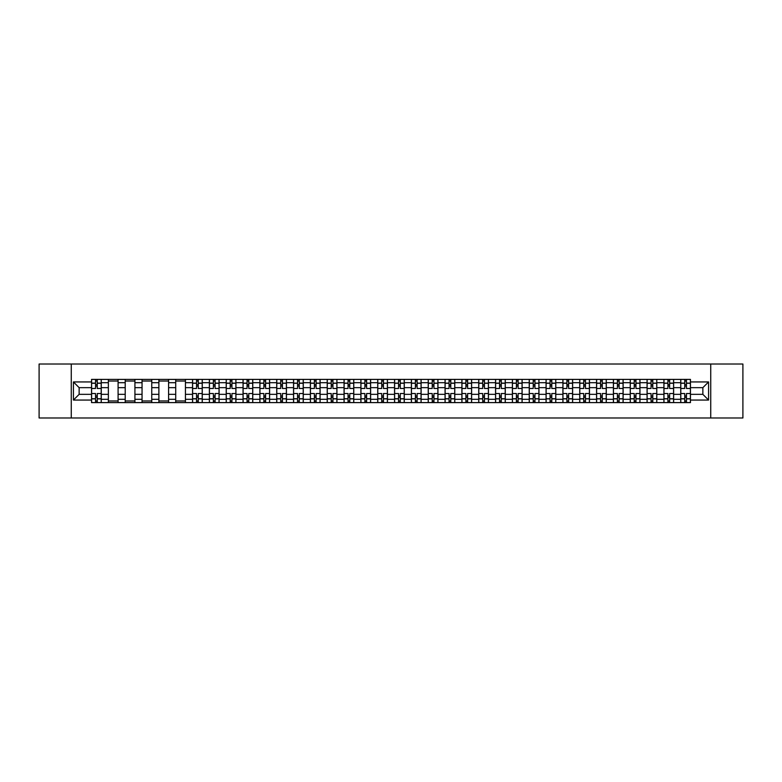 <?xml version="1.0" encoding="UTF-8"?>
<svg xmlns="http://www.w3.org/2000/svg" width="782" height="782" viewBox="0 0 782 782"><rect width="100%" height="100%" fill="white"/><g stroke="black" fill="none" stroke-linecap="round" stroke-linejoin="round"><path stroke-width="1.17" d="M710.74 417.979L742.9 417.979L742.9 364.021L39.1 364.021L39.1 417.979L710.74 417.979L710.74 364.021M108.375 402.603L108.375 382.691L101.259 382.691L101.259 402.603M101.259 382.691L101.259 379.397M108.375 382.691L108.375 379.397M118.092 379.397L118.092 402.603M125.218 402.603L125.218 379.397M134.924 379.397L134.924 402.603M142.05 402.603L142.05 379.397M151.757 379.397L151.757 402.603M158.883 402.603L158.883 379.397M168.589 379.397L168.589 402.603M175.715 402.603L175.715 379.397M185.432 379.397L185.432 402.603M192.548 402.603L192.548 379.397M202.264 379.397L202.264 402.603M209.38 402.603L209.38 379.397M219.097 379.397L219.097 402.603M226.223 402.603L226.223 379.397M235.929 379.397L235.929 402.603M243.055 402.603L243.055 379.397M252.762 379.397L252.762 402.603M259.888 402.603L259.888 379.397M269.595 379.397L269.595 402.603M276.72 402.603L276.72 379.397M286.437 379.397L286.437 402.603M293.553 402.603L293.553 379.397M303.269 379.397L303.269 402.603M310.386 402.603L310.386 379.397M320.102 379.397L320.102 402.603M327.228 402.603L327.228 379.397M336.934 379.397L336.934 402.603M344.06 402.603L344.06 379.397M353.767 379.397L353.767 402.603M360.893 402.603L360.893 379.397M370.609 379.397L370.609 402.603M377.726 402.603L377.726 379.397M387.442 379.397L387.442 402.603M394.558 402.603L394.558 379.397M404.274 379.397L404.274 402.603M411.391 402.603L411.391 379.397M421.107 379.397L421.107 402.603M428.233 402.603L428.233 379.397M437.94 379.397L437.94 402.603M445.066 402.603L445.066 379.397M454.772 379.397L454.772 402.603M461.898 402.603L461.898 379.397M471.614 379.397L471.614 402.603M478.731 402.603L478.731 379.397M488.447 379.397L488.447 402.603M495.563 402.603L495.563 379.397M505.28 379.397L505.28 402.603M512.406 402.603L512.406 379.397M522.112 379.397L522.112 402.603M529.238 402.603L529.238 379.397M538.945 379.397L538.945 402.603M546.071 402.603L546.071 379.397M555.777 379.397L555.777 402.603M562.903 402.603L562.903 379.397M572.62 379.397L572.62 402.603M579.736 402.603L579.736 379.397M589.452 379.397L589.452 402.603M596.568 402.603L596.568 379.397M606.285 379.397L606.285 402.603M613.411 402.603L613.411 379.397M623.117 379.397L623.117 402.603M630.243 402.603L630.243 379.397M639.95 379.397L639.95 402.603M647.076 402.603L647.076 379.397M656.782 379.397L656.782 402.603M663.908 402.603L663.908 379.397M673.625 379.397L673.625 402.603M680.741 402.603L680.741 379.397M680.741 394.343L673.625 394.343M663.908 394.343L656.782 394.343M647.076 394.343L639.95 394.343M630.243 394.343L623.117 394.343M613.411 394.343L606.285 394.343M596.568 394.343L589.452 394.343M579.736 394.343L572.62 394.343M562.903 394.343L555.777 394.343M546.071 394.343L538.945 394.343M529.238 394.343L522.112 394.343M512.406 394.343L505.28 394.343M495.563 394.343L488.447 394.343M478.731 394.343L471.614 394.343M461.898 394.343L454.772 394.343M445.066 394.343L437.94 394.343M428.233 394.343L421.107 394.343M411.391 394.343L404.274 394.343M394.558 394.343L387.442 394.343M377.726 394.343L370.609 394.343M360.893 394.343L353.767 394.343M344.06 394.343L336.934 394.343M327.228 394.343L320.102 394.343M310.386 394.343L303.269 394.343M293.553 394.343L286.437 394.343M276.72 394.343L269.595 394.343M259.888 394.343L252.762 394.343M243.055 394.343L235.929 394.343M226.223 394.343L219.097 394.343M209.38 394.343L202.264 394.343M192.548 394.343L185.432 394.343M175.715 394.343L168.589 394.343M158.883 394.343L151.757 394.343M142.05 394.343L134.924 394.343M125.218 394.343L118.092 394.343M108.375 394.343L101.259 394.343M680.741 387.657L673.625 387.657M663.908 387.657L656.782 387.657M647.076 387.657L639.95 387.657M630.243 387.657L623.117 387.657M613.411 387.657L606.285 387.657M596.568 387.657L589.452 387.657M579.736 387.657L572.62 387.657M562.903 387.657L555.777 387.657M546.071 387.657L538.945 387.657M529.238 387.657L522.112 387.657M512.406 387.657L505.28 387.657M495.563 387.657L488.447 387.657M478.731 387.657L471.614 387.657M461.898 387.657L454.772 387.657M445.066 387.657L437.94 387.657M428.233 387.657L421.107 387.657M411.391 387.657L404.274 387.657M394.558 387.657L387.442 387.657M377.726 387.657L370.609 387.657M360.893 387.657L353.767 387.657M344.06 387.657L336.934 387.657M327.228 387.657L320.102 387.657M310.386 387.657L303.269 387.657M293.553 387.657L286.437 387.657M276.72 387.657L269.595 387.657M259.888 387.657L252.762 387.657M243.055 387.657L235.929 387.657M226.223 387.657L219.097 387.657M209.38 387.657L202.264 387.657M192.548 387.657L185.432 387.657M175.715 387.657L168.589 387.657M158.883 387.657L151.757 387.657M142.05 387.657L134.924 387.657M125.218 387.657L118.092 387.657M108.375 387.657L101.259 387.657M79.138 394.343L91.543 394.343L91.543 387.657L79.138 387.657L79.138 394.343L73.42 400.061L73.42 381.939L91.543 381.939L91.543 387.657M690.457 387.657L690.457 394.343L702.862 394.343L702.862 387.657L690.457 387.657L690.457 379.397L91.543 379.397L91.543 381.939M690.457 381.939L708.58 381.939L708.58 400.061L690.457 400.061L690.457 394.343M91.543 394.343L91.543 402.603L690.457 402.603L690.457 400.061M91.543 400.061L73.42 400.061M71.26 417.979L71.26 364.021M97.261 400.98L95.541 400.98M95.541 381.02L97.261 381.02M118.092 400.98L108.375 400.98M108.375 381.02L118.092 381.02M134.924 400.98L125.218 400.98M125.218 381.02L134.924 381.02M151.757 400.98L142.05 400.98M142.05 381.02L151.757 381.02M168.589 400.98L158.883 400.98M158.883 381.02L168.589 381.02M185.432 400.98L175.715 400.98M175.715 381.02L185.432 381.02M198.266 400.98L196.546 400.98M196.546 381.02L198.266 381.02M215.109 400.98L213.378 400.98M213.378 381.02L215.109 381.02M231.941 400.98L230.211 400.98M230.211 381.02L231.941 381.02M248.774 400.98L247.044 400.98M247.044 381.02L248.774 381.02M265.606 400.98L263.876 400.98M263.876 381.02L265.606 381.02M282.439 400.98L280.718 400.98M280.718 381.02L282.439 381.02M299.271 400.98L297.551 400.98M297.551 381.02L299.271 381.02M316.114 400.98L314.384 400.98M314.384 381.02L316.114 381.02M332.946 400.98L331.216 400.98M331.216 381.02L332.946 381.02M349.779 400.98L348.049 400.98M348.049 381.02L349.779 381.02M366.611 400.98L364.881 400.98M364.881 381.02L366.611 381.02M383.444 400.98L381.724 400.98M381.724 381.02L383.444 381.02M400.276 400.98L398.556 400.98M398.556 381.02L400.276 381.02M417.119 400.98L415.389 400.98M415.389 381.02L417.119 381.02M433.951 400.98L432.221 400.98M432.221 381.02L433.951 381.02M450.784 400.98L449.054 400.98M449.054 381.02L450.784 381.02M467.616 400.98L465.886 400.98M465.886 381.02L467.616 381.02M484.449 400.98L482.729 400.98M482.729 381.02L484.449 381.02M501.282 400.98L499.561 400.98M499.561 381.02L501.282 381.02M518.124 400.98L516.394 400.98M516.394 381.02L518.124 381.02M534.956 400.98L533.226 400.98M533.226 381.02L534.956 381.02M551.789 400.98L550.059 400.98M550.059 381.02L551.789 381.02M568.622 400.98L566.891 400.98M566.891 381.02L568.622 381.02M585.454 400.98L583.734 400.98M583.734 381.02L585.454 381.02M602.287 400.98L600.566 400.98M600.566 381.02L602.287 381.02M619.129 400.98L617.399 400.98M617.399 381.02L619.129 381.02M635.962 400.98L634.231 400.98M634.231 381.02L635.962 381.02M652.794 400.98L651.064 400.98M651.064 381.02L652.794 381.02M669.627 400.98L667.906 400.98M667.906 381.02L669.627 381.02M686.459 400.98L684.739 400.98M684.739 381.02L686.459 381.02M73.42 381.939L79.138 387.657M702.862 394.343L708.58 400.061M702.862 387.657L708.58 381.939M101.201 402.603L101.201 388.468L97.261 388.468L97.261 379.397M95.541 379.397L95.541 388.468L91.602 388.468L91.602 379.397M101.201 388.468L101.201 379.397M91.602 402.603L91.602 393.532L95.541 393.532L95.541 402.603M97.261 402.603L97.261 393.532L101.201 393.532M95.541 386.093L97.261 386.093M91.602 393.532L91.602 388.468M97.261 395.907L95.541 395.907M97.261 401.195L95.541 401.195M95.541 397.315L97.261 397.315M97.261 384.685L95.541 384.685M95.541 380.805L97.261 380.805M202.206 402.603L202.206 388.468L198.266 388.468L198.266 379.397M196.546 379.397L196.546 388.468L192.607 388.468L192.607 379.397M202.206 388.468L202.206 379.397M192.607 402.603L192.607 393.532L196.546 393.532L196.546 402.603M198.266 402.603L198.266 393.532L202.206 393.532M196.546 386.093L198.266 386.093M192.607 393.532L192.607 388.468M198.266 395.907L196.546 395.907M198.266 401.195L196.546 401.195M196.546 397.315L198.266 397.315M198.266 384.685L196.546 384.685M196.546 380.805L198.266 380.805M219.038 402.603L219.038 388.468L215.109 388.468L215.109 379.397M213.378 379.397L213.378 388.468L209.439 388.468L209.439 379.397M219.038 388.468L219.038 379.397M209.439 402.603L209.439 393.532L213.378 393.532L213.378 402.603M215.109 402.603L215.109 393.532L219.038 393.532M213.378 386.093L215.109 386.093M209.439 393.532L209.439 388.468M215.109 395.907L213.378 395.907M215.109 401.195L213.378 401.195M213.378 397.315L215.109 397.315M215.109 384.685L213.378 384.685M213.378 380.805L215.109 380.805M235.881 402.603L235.881 388.468L231.941 388.468L231.941 379.397M230.211 379.397L230.211 388.468L226.272 388.468L226.272 379.397M235.881 388.468L235.881 379.397M226.272 402.603L226.272 393.532L230.211 393.532L230.211 402.603M231.941 402.603L231.941 393.532L235.881 393.532M230.211 386.093L231.941 386.093M226.272 393.532L226.272 388.468M231.941 395.907L230.211 395.907M231.941 401.195L230.211 401.195M230.211 397.315L231.941 397.315M231.941 384.685L230.211 384.685M230.211 380.805L231.941 380.805M252.713 402.603L252.713 388.468L248.774 388.468L248.774 379.397M247.044 379.397L247.044 388.468L243.104 388.468L243.104 379.397M252.713 388.468L252.713 379.397M243.104 402.603L243.104 393.532L247.044 393.532L247.044 402.603M248.774 402.603L248.774 393.532L252.713 393.532M247.044 386.093L248.774 386.093M243.104 393.532L243.104 388.468M248.774 395.907L247.044 395.907M248.774 401.195L247.044 401.195M247.044 397.315L248.774 397.315M248.774 384.685L247.044 384.685M247.044 380.805L248.774 380.805M269.546 402.603L269.546 388.468L265.606 388.468L265.606 379.397M263.876 379.397L263.876 388.468L259.937 388.468L259.937 379.397M269.546 388.468L269.546 379.397M259.937 402.603L259.937 393.532L263.876 393.532L263.876 402.603M265.606 402.603L265.606 393.532L269.546 393.532M263.876 386.093L265.606 386.093M259.937 393.532L259.937 388.468M265.606 395.907L263.876 395.907M265.606 401.195L263.876 401.195M263.876 397.315L265.606 397.315M265.606 384.685L263.876 384.685M263.876 380.805L265.606 380.805M286.378 402.603L286.378 388.468L282.439 388.468L282.439 379.397M280.718 379.397L280.718 388.468L276.779 388.468L276.779 379.397M286.378 388.468L286.378 379.397M276.779 402.603L276.779 393.532L280.718 393.532L280.718 402.603M282.439 402.603L282.439 393.532L286.378 393.532M280.718 386.093L282.439 386.093M276.779 393.532L276.779 388.468M282.439 395.907L280.718 395.907M282.439 401.195L280.718 401.195M280.718 397.315L282.439 397.315M282.439 384.685L280.718 384.685M280.718 380.805L282.439 380.805M303.211 402.603L303.211 388.468L299.271 388.468L299.271 379.397M297.551 379.397L297.551 388.468L293.612 388.468L293.612 379.397M303.211 388.468L303.211 379.397M293.612 402.603L293.612 393.532L297.551 393.532L297.551 402.603M299.271 402.603L299.271 393.532L303.211 393.532M297.551 386.093L299.271 386.093M293.612 393.532L293.612 388.468M299.271 395.907L297.551 395.907M299.271 401.195L297.551 401.195M297.551 397.315L299.271 397.315M299.271 384.685L297.551 384.685M297.551 380.805L299.271 380.805M320.043 402.603L320.043 388.468L316.114 388.468L316.114 379.397M314.384 379.397L314.384 388.468L310.444 388.468L310.444 379.397M320.043 388.468L320.043 379.397M310.444 402.603L310.444 393.532L314.384 393.532L314.384 402.603M316.114 402.603L316.114 393.532L320.043 393.532M314.384 386.093L316.114 386.093M310.444 393.532L310.444 388.468M316.114 395.907L314.384 395.907M316.114 401.195L314.384 401.195M314.384 397.315L316.114 397.315M316.114 384.685L314.384 384.685M314.384 380.805L316.114 380.805M336.886 402.603L336.886 388.468L332.946 388.468L332.946 379.397M331.216 379.397L331.216 388.468L327.277 388.468L327.277 379.397M336.886 388.468L336.886 379.397M327.277 402.603L327.277 393.532L331.216 393.532L331.216 402.603M332.946 402.603L332.946 393.532L336.886 393.532M331.216 386.093L332.946 386.093M327.277 393.532L327.277 388.468M332.946 395.907L331.216 395.907M332.946 401.195L331.216 401.195M331.216 397.315L332.946 397.315M332.946 384.685L331.216 384.685M331.216 380.805L332.946 380.805M353.718 402.603L353.718 388.468L349.779 388.468L349.779 379.397M348.049 379.397L348.049 388.468L344.109 388.468L344.109 379.397M353.718 388.468L353.718 379.397M344.109 402.603L344.109 393.532L348.049 393.532L348.049 402.603M349.779 402.603L349.779 393.532L353.718 393.532M348.049 386.093L349.779 386.093M344.109 393.532L344.109 388.468M349.779 395.907L348.049 395.907M349.779 401.195L348.049 401.195M348.049 397.315L349.779 397.315M349.779 384.685L348.049 384.685M348.049 380.805L349.779 380.805M370.551 402.603L370.551 388.468L366.611 388.468L366.611 379.397M364.881 379.397L364.881 388.468L360.942 388.468L360.942 379.397M370.551 388.468L370.551 379.397M360.942 402.603L360.942 393.532L364.881 393.532L364.881 402.603M366.611 402.603L366.611 393.532L370.551 393.532M364.881 386.093L366.611 386.093M360.942 393.532L360.942 388.468M366.611 395.907L364.881 395.907M366.611 401.195L364.881 401.195M364.881 397.315L366.611 397.315M366.611 384.685L364.881 384.685M364.881 380.805L366.611 380.805M387.383 402.603L387.383 388.468L383.444 388.468L383.444 379.397M381.724 379.397L381.724 388.468L377.784 388.468L377.784 379.397M387.383 388.468L387.383 379.397M377.784 402.603L377.784 393.532L381.724 393.532L381.724 402.603M383.444 402.603L383.444 393.532L387.383 393.532M381.724 386.093L383.444 386.093M377.784 393.532L377.784 388.468M383.444 395.907L381.724 395.907M383.444 401.195L381.724 401.195M381.724 397.315L383.444 397.315M383.444 384.685L381.724 384.685M381.724 380.805L383.444 380.805M404.216 402.603L404.216 388.468L400.276 388.468L400.276 379.397M398.556 379.397L398.556 388.468L394.617 388.468L394.617 379.397M404.216 388.468L404.216 379.397M394.617 402.603L394.617 393.532L398.556 393.532L398.556 402.603M400.276 402.603L400.276 393.532L404.216 393.532M398.556 386.093L400.276 386.093M394.617 393.532L394.617 388.468M400.276 395.907L398.556 395.907M400.276 401.195L398.556 401.195M398.556 397.315L400.276 397.315M400.276 384.685L398.556 384.685M398.556 380.805L400.276 380.805M421.058 402.603L421.058 388.468L417.119 388.468L417.119 379.397M415.389 379.397L415.389 388.468L411.449 388.468L411.449 379.397M421.058 388.468L421.058 379.397M411.449 402.603L411.449 393.532L415.389 393.532L415.389 402.603M417.119 402.603L417.119 393.532L421.058 393.532M415.389 386.093L417.119 386.093M411.449 393.532L411.449 388.468M417.119 395.907L415.389 395.907M417.119 401.195L415.389 401.195M415.389 397.315L417.119 397.315M417.119 384.685L415.389 384.685M415.389 380.805L417.119 380.805M437.891 402.603L437.891 388.468L433.951 388.468L433.951 379.397M432.221 379.397L432.221 388.468L428.282 388.468L428.282 379.397M437.891 388.468L437.891 379.397M428.282 402.603L428.282 393.532L432.221 393.532L432.221 402.603M433.951 402.603L433.951 393.532L437.891 393.532M432.221 386.093L433.951 386.093M428.282 393.532L428.282 388.468M433.951 395.907L432.221 395.907M433.951 401.195L432.221 401.195M432.221 397.315L433.951 397.315M433.951 384.685L432.221 384.685M432.221 380.805L433.951 380.805M454.723 402.603L454.723 388.468L450.784 388.468L450.784 379.397M449.054 379.397L449.054 388.468L445.114 388.468L445.114 379.397M454.723 388.468L454.723 379.397M445.114 402.603L445.114 393.532L449.054 393.532L449.054 402.603M450.784 402.603L450.784 393.532L454.723 393.532M449.054 386.093L450.784 386.093M445.114 393.532L445.114 388.468M450.784 395.907L449.054 395.907M450.784 401.195L449.054 401.195M449.054 397.315L450.784 397.315M450.784 384.685L449.054 384.685M449.054 380.805L450.784 380.805M471.556 402.603L471.556 388.468L467.616 388.468L467.616 379.397M465.886 379.397L465.886 388.468L461.957 388.468L461.957 379.397M471.556 388.468L471.556 379.397M461.957 402.603L461.957 393.532L465.886 393.532L465.886 402.603M467.616 402.603L467.616 393.532L471.556 393.532M465.886 386.093L467.616 386.093M461.957 393.532L461.957 388.468M467.616 395.907L465.886 395.907M467.616 401.195L465.886 401.195M465.886 397.315L467.616 397.315M467.616 384.685L465.886 384.685M465.886 380.805L467.616 380.805M488.388 402.603L488.388 388.468L484.449 388.468L484.449 379.397M482.729 379.397L482.729 388.468L478.789 388.468L478.789 379.397M488.388 388.468L488.388 379.397M478.789 402.603L478.789 393.532L482.729 393.532L482.729 402.603M484.449 402.603L484.449 393.532L488.388 393.532M482.729 386.093L484.449 386.093M478.789 393.532L478.789 388.468M484.449 395.907L482.729 395.907M484.449 401.195L482.729 401.195M482.729 397.315L484.449 397.315M484.449 384.685L482.729 384.685M482.729 380.805L484.449 380.805M505.221 402.603L505.221 388.468L501.282 388.468L501.282 379.397M499.561 379.397L499.561 388.468L495.622 388.468L495.622 379.397M505.221 388.468L505.221 379.397M495.622 402.603L495.622 393.532L499.561 393.532L499.561 402.603M501.282 402.603L501.282 393.532L505.221 393.532M499.561 386.093L501.282 386.093M495.622 393.532L495.622 388.468M501.282 395.907L499.561 395.907M501.282 401.195L499.561 401.195M499.561 397.315L501.282 397.315M501.282 384.685L499.561 384.685M499.561 380.805L501.282 380.805M522.063 402.603L522.063 388.468L518.124 388.468L518.124 379.397M516.394 379.397L516.394 388.468L512.454 388.468L512.454 379.397M522.063 388.468L522.063 379.397M512.454 402.603L512.454 393.532L516.394 393.532L516.394 402.603M518.124 402.603L518.124 393.532L522.063 393.532M516.394 386.093L518.124 386.093M512.454 393.532L512.454 388.468M518.124 395.907L516.394 395.907M518.124 401.195L516.394 401.195M516.394 397.315L518.124 397.315M518.124 384.685L516.394 384.685M516.394 380.805L518.124 380.805M538.896 402.603L538.896 388.468L534.956 388.468L534.956 379.397M533.226 379.397L533.226 388.468L529.287 388.468L529.287 379.397M538.896 388.468L538.896 379.397M529.287 402.603L529.287 393.532L533.226 393.532L533.226 402.603M534.956 402.603L534.956 393.532L538.896 393.532M533.226 386.093L534.956 386.093M529.287 393.532L529.287 388.468M534.956 395.907L533.226 395.907M534.956 401.195L533.226 401.195M533.226 397.315L534.956 397.315M534.956 384.685L533.226 384.685M533.226 380.805L534.956 380.805M555.728 402.603L555.728 388.468L551.789 388.468L551.789 379.397M550.059 379.397L550.059 388.468L546.119 388.468L546.119 379.397M555.728 388.468L555.728 379.397M546.119 402.603L546.119 393.532L550.059 393.532L550.059 402.603M551.789 402.603L551.789 393.532L555.728 393.532M550.059 386.093L551.789 386.093M546.119 393.532L546.119 388.468M551.789 395.907L550.059 395.907M551.789 401.195L550.059 401.195M550.059 397.315L551.789 397.315M551.789 384.685L550.059 384.685M550.059 380.805L551.789 380.805M572.561 402.603L572.561 388.468L568.622 388.468L568.622 379.397M566.891 379.397L566.891 388.468L562.962 388.468L562.962 379.397M572.561 388.468L572.561 379.397M562.962 402.603L562.962 393.532L566.891 393.532L566.891 402.603M568.622 402.603L568.622 393.532L572.561 393.532M566.891 386.093L568.622 386.093M562.962 393.532L562.962 388.468M568.622 395.907L566.891 395.907M568.622 401.195L566.891 401.195M566.891 397.315L568.622 397.315M568.622 384.685L566.891 384.685M566.891 380.805L568.622 380.805M589.393 402.603L589.393 388.468L585.454 388.468L585.454 379.397M583.734 379.397L583.734 388.468L579.794 388.468L579.794 379.397M589.393 388.468L589.393 379.397M579.794 402.603L579.794 393.532L583.734 393.532L583.734 402.603M585.454 402.603L585.454 393.532L589.393 393.532M583.734 386.093L585.454 386.093M579.794 393.532L579.794 388.468M585.454 395.907L583.734 395.907M585.454 401.195L583.734 401.195M583.734 397.315L585.454 397.315M585.454 384.685L583.734 384.685M583.734 380.805L585.454 380.805M606.226 402.603L606.226 388.468L602.287 388.468L602.287 379.397M600.566 379.397L600.566 388.468L596.627 388.468L596.627 379.397M606.226 388.468L606.226 379.397M596.627 402.603L596.627 393.532L600.566 393.532L600.566 402.603M602.287 402.603L602.287 393.532L606.226 393.532M600.566 386.093L602.287 386.093M596.627 393.532L596.627 388.468M602.287 395.907L600.566 395.907M602.287 401.195L600.566 401.195M600.566 397.315L602.287 397.315M602.287 384.685L600.566 384.685M600.566 380.805L602.287 380.805M623.068 402.603L623.068 388.468L619.129 388.468L619.129 379.397M617.399 379.397L617.399 388.468L613.459 388.468L613.459 379.397M623.068 388.468L623.068 379.397M613.459 402.603L613.459 393.532L617.399 393.532L617.399 402.603M619.129 402.603L619.129 393.532L623.068 393.532M617.399 386.093L619.129 386.093M613.459 393.532L613.459 388.468M619.129 395.907L617.399 395.907M619.129 401.195L617.399 401.195M617.399 397.315L619.129 397.315M619.129 384.685L617.399 384.685M617.399 380.805L619.129 380.805M639.901 402.603L639.901 388.468L635.962 388.468L635.962 379.397M634.231 379.397L634.231 388.468L630.292 388.468L630.292 379.397M639.901 388.468L639.901 379.397M630.292 402.603L630.292 393.532L634.231 393.532L634.231 402.603M635.962 402.603L635.962 393.532L639.901 393.532M634.231 386.093L635.962 386.093M630.292 393.532L630.292 388.468M635.962 395.907L634.231 395.907M635.962 401.195L634.231 401.195M634.231 397.315L635.962 397.315M635.962 384.685L634.231 384.685M634.231 380.805L635.962 380.805M656.733 402.603L656.733 388.468L652.794 388.468L652.794 379.397M651.064 379.397L651.064 388.468L647.125 388.468L647.125 379.397M656.733 388.468L656.733 379.397M647.125 402.603L647.125 393.532L651.064 393.532L651.064 402.603M652.794 402.603L652.794 393.532L656.733 393.532M651.064 386.093L652.794 386.093M647.125 393.532L647.125 388.468M652.794 395.907L651.064 395.907M652.794 401.195L651.064 401.195M651.064 397.315L652.794 397.315M652.794 384.685L651.064 384.685M651.064 380.805L652.794 380.805M673.566 402.603L673.566 388.468L669.627 388.468L669.627 379.397M667.906 379.397L667.906 388.468L663.967 388.468L663.967 379.397M673.566 388.468L673.566 379.397M663.967 402.603L663.967 393.532L667.906 393.532L667.906 402.603M669.627 402.603L669.627 393.532L673.566 393.532M667.906 386.093L669.627 386.093M663.967 393.532L663.967 388.468M669.627 395.907L667.906 395.907M669.627 401.195L667.906 401.195M667.906 397.315L669.627 397.315M669.627 384.685L667.906 384.685M667.906 380.805L669.627 380.805M690.398 402.603L690.398 388.468L686.459 388.468L686.459 379.397M684.739 379.397L684.739 388.468L680.799 388.468L680.799 379.397M690.398 388.468L690.398 379.397M680.799 402.603L680.799 393.532L684.739 393.532L684.739 402.603M686.459 402.603L686.459 393.532L690.398 393.532M684.739 386.093L686.459 386.093M680.799 393.532L680.799 388.468M686.459 395.907L684.739 395.907M686.459 401.195L684.739 401.195M684.739 397.315L686.459 397.315M686.459 384.685L684.739 384.685M684.739 380.805L686.459 380.805M663.908 382.691L656.782 382.691M647.076 382.691L639.95 382.691M630.243 382.691L623.117 382.691M613.411 382.691L606.285 382.691M596.568 382.691L589.452 382.691M579.736 382.691L572.62 382.691M562.903 382.691L555.777 382.691M546.071 382.691L538.945 382.691M529.238 382.691L522.112 382.691M512.406 382.691L505.28 382.691M495.563 382.691L488.447 382.691M478.731 382.691L471.614 382.691M461.898 382.691L454.772 382.691M445.066 382.691L437.94 382.691M428.233 382.691L421.107 382.691M411.391 382.691L404.274 382.691M394.558 382.691L387.442 382.691M377.726 382.691L370.609 382.691M360.893 382.691L353.767 382.691M344.06 382.691L336.934 382.691M327.228 382.691L320.102 382.691M310.386 382.691L303.269 382.691M293.553 382.691L286.437 382.691M276.72 382.691L269.595 382.691M259.888 382.691L252.762 382.691M243.055 382.691L235.929 382.691M226.223 382.691L219.097 382.691M209.38 382.691L202.264 382.691M192.548 382.691L185.432 382.691M175.715 382.691L168.589 382.691M158.883 382.691L151.757 382.691M142.05 382.691L134.924 382.691M125.218 382.691L118.092 382.691M680.741 382.691L673.625 382.691M663.908 399.309L656.782 399.309M647.076 399.309L639.95 399.309M630.243 399.309L623.117 399.309M613.411 399.309L606.285 399.309M596.568 399.309L589.452 399.309M579.736 399.309L572.62 399.309M562.903 399.309L555.777 399.309M546.071 399.309L538.945 399.309M529.238 399.309L522.112 399.309M512.406 399.309L505.28 399.309M495.563 399.309L488.447 399.309M478.731 399.309L471.614 399.309M461.898 399.309L454.772 399.309M445.066 399.309L437.94 399.309M428.233 399.309L421.107 399.309M411.391 399.309L404.274 399.309M394.558 399.309L387.442 399.309M377.726 399.309L370.609 399.309M360.893 399.309L353.767 399.309M344.06 399.309L336.934 399.309M327.228 399.309L320.102 399.309M310.386 399.309L303.269 399.309M293.553 399.309L286.437 399.309M276.72 399.309L269.595 399.309M259.888 399.309L252.762 399.309M243.055 399.309L235.929 399.309M226.223 399.309L219.097 399.309M209.38 399.309L202.264 399.309M192.548 399.309L185.432 399.309M175.715 399.309L168.589 399.309M158.883 399.309L151.757 399.309M142.05 399.309L134.924 399.309M125.218 399.309L118.092 399.309M108.375 399.309L101.259 399.309M680.741 399.309L673.625 399.309M101.201 383.121L97.261 383.121M95.541 383.121L91.602 383.121M95.541 383.268L91.602 383.268M95.541 398.732L91.602 398.732M95.541 398.879L91.602 398.879M101.201 398.879L97.261 398.879M101.201 383.268L97.261 383.268M101.201 398.732L97.261 398.732M202.206 383.121L198.266 383.121M196.546 383.121L192.607 383.121M196.546 383.268L192.607 383.268M196.546 398.732L192.607 398.732M196.546 398.879L192.607 398.879M202.206 398.879L198.266 398.879M202.206 383.268L198.266 383.268M202.206 398.732L198.266 398.732M219.038 383.121L215.109 383.121M213.378 383.121L209.439 383.121M213.378 383.268L209.439 383.268M213.378 398.732L209.439 398.732M213.378 398.879L209.439 398.879M219.038 398.879L215.109 398.879M219.038 383.268L215.109 383.268M219.038 398.732L215.109 398.732M235.881 383.121L231.941 383.121M230.211 383.121L226.272 383.121M230.211 383.268L226.272 383.268M230.211 398.732L226.272 398.732M230.211 398.879L226.272 398.879M235.881 398.879L231.941 398.879M235.881 383.268L231.941 383.268M235.881 398.732L231.941 398.732M252.713 383.121L248.774 383.121M247.044 383.121L243.104 383.121M247.044 383.268L243.104 383.268M247.044 398.732L243.104 398.732M247.044 398.879L243.104 398.879M252.713 398.879L248.774 398.879M252.713 383.268L248.774 383.268M252.713 398.732L248.774 398.732M269.546 383.121L265.606 383.121M263.876 383.121L259.937 383.121M263.876 383.268L259.937 383.268M263.876 398.732L259.937 398.732M263.876 398.879L259.937 398.879M269.546 398.879L265.606 398.879M269.546 383.268L265.606 383.268M269.546 398.732L265.606 398.732M286.378 383.121L282.439 383.121M280.718 383.121L276.779 383.121M280.718 383.268L276.779 383.268M280.718 398.732L276.779 398.732M280.718 398.879L276.779 398.879M286.378 398.879L282.439 398.879M286.378 383.268L282.439 383.268M286.378 398.732L282.439 398.732M303.211 383.121L299.271 383.121M297.551 383.121L293.612 383.121M297.551 383.268L293.612 383.268M297.551 398.732L293.612 398.732M297.551 398.879L293.612 398.879M303.211 398.879L299.271 398.879M303.211 383.268L299.271 383.268M303.211 398.732L299.271 398.732M320.043 383.121L316.114 383.121M314.384 383.121L310.444 383.121M314.384 383.268L310.444 383.268M314.384 398.732L310.444 398.732M314.384 398.879L310.444 398.879M320.043 398.879L316.114 398.879M320.043 383.268L316.114 383.268M320.043 398.732L316.114 398.732M336.886 383.121L332.946 383.121M331.216 383.121L327.277 383.121M331.216 383.268L327.277 383.268M331.216 398.732L327.277 398.732M331.216 398.879L327.277 398.879M336.886 398.879L332.946 398.879M336.886 383.268L332.946 383.268M336.886 398.732L332.946 398.732M353.718 383.121L349.779 383.121M348.049 383.121L344.109 383.121M348.049 383.268L344.109 383.268M348.049 398.732L344.109 398.732M348.049 398.879L344.109 398.879M353.718 398.879L349.779 398.879M353.718 383.268L349.779 383.268M353.718 398.732L349.779 398.732M370.551 383.121L366.611 383.121M364.881 383.121L360.942 383.121M364.881 383.268L360.942 383.268M364.881 398.732L360.942 398.732M364.881 398.879L360.942 398.879M370.551 398.879L366.611 398.879M370.551 383.268L366.611 383.268M370.551 398.732L366.611 398.732M387.383 383.121L383.444 383.121M381.724 383.121L377.784 383.121M381.724 383.268L377.784 383.268M381.724 398.732L377.784 398.732M381.724 398.879L377.784 398.879M387.383 398.879L383.444 398.879M387.383 383.268L383.444 383.268M387.383 398.732L383.444 398.732M404.216 383.121L400.276 383.121M398.556 383.121L394.617 383.121M398.556 383.268L394.617 383.268M398.556 398.732L394.617 398.732M398.556 398.879L394.617 398.879M404.216 398.879L400.276 398.879M404.216 383.268L400.276 383.268M404.216 398.732L400.276 398.732M421.058 383.121L417.119 383.121M415.389 383.121L411.449 383.121M415.389 383.268L411.449 383.268M415.389 398.732L411.449 398.732M415.389 398.879L411.449 398.879M421.058 398.879L417.119 398.879M421.058 383.268L417.119 383.268M421.058 398.732L417.119 398.732M437.891 383.121L433.951 383.121M432.221 383.121L428.282 383.121M432.221 383.268L428.282 383.268M432.221 398.732L428.282 398.732M432.221 398.879L428.282 398.879M437.891 398.879L433.951 398.879M437.891 383.268L433.951 383.268M437.891 398.732L433.951 398.732M454.723 383.121L450.784 383.121M449.054 383.121L445.114 383.121M449.054 383.268L445.114 383.268M449.054 398.732L445.114 398.732M449.054 398.879L445.114 398.879M454.723 398.879L450.784 398.879M454.723 383.268L450.784 383.268M454.723 398.732L450.784 398.732M471.556 383.121L467.616 383.121M465.886 383.121L461.957 383.121M465.886 383.268L461.957 383.268M465.886 398.732L461.957 398.732M465.886 398.879L461.957 398.879M471.556 398.879L467.616 398.879M471.556 383.268L467.616 383.268M471.556 398.732L467.616 398.732M488.388 383.121L484.449 383.121M482.729 383.121L478.789 383.121M482.729 383.268L478.789 383.268M482.729 398.732L478.789 398.732M482.729 398.879L478.789 398.879M488.388 398.879L484.449 398.879M488.388 383.268L484.449 383.268M488.388 398.732L484.449 398.732M505.221 383.121L501.282 383.121M499.561 383.121L495.622 383.121M499.561 383.268L495.622 383.268M499.561 398.732L495.622 398.732M499.561 398.879L495.622 398.879M505.221 398.879L501.282 398.879M505.221 383.268L501.282 383.268M505.221 398.732L501.282 398.732M522.063 383.121L518.124 383.121M516.394 383.121L512.454 383.121M516.394 383.268L512.454 383.268M516.394 398.732L512.454 398.732M516.394 398.879L512.454 398.879M522.063 398.879L518.124 398.879M522.063 383.268L518.124 383.268M522.063 398.732L518.124 398.732M538.896 383.121L534.956 383.121M533.226 383.121L529.287 383.121M533.226 383.268L529.287 383.268M533.226 398.732L529.287 398.732M533.226 398.879L529.287 398.879M538.896 398.879L534.956 398.879M538.896 383.268L534.956 383.268M538.896 398.732L534.956 398.732M555.728 383.121L551.789 383.121M550.059 383.121L546.119 383.121M550.059 383.268L546.119 383.268M550.059 398.732L546.119 398.732M550.059 398.879L546.119 398.879M555.728 398.879L551.789 398.879M555.728 383.268L551.789 383.268M555.728 398.732L551.789 398.732M572.561 383.121L568.622 383.121M566.891 383.121L562.962 383.121M566.891 383.268L562.962 383.268M566.891 398.732L562.962 398.732M566.891 398.879L562.962 398.879M572.561 398.879L568.622 398.879M572.561 383.268L568.622 383.268M572.561 398.732L568.622 398.732M589.393 383.121L585.454 383.121M583.734 383.121L579.794 383.121M583.734 383.268L579.794 383.268M583.734 398.732L579.794 398.732M583.734 398.879L579.794 398.879M589.393 398.879L585.454 398.879M589.393 383.268L585.454 383.268M589.393 398.732L585.454 398.732M606.226 383.121L602.287 383.121M600.566 383.121L596.627 383.121M600.566 383.268L596.627 383.268M600.566 398.732L596.627 398.732M600.566 398.879L596.627 398.879M606.226 398.879L602.287 398.879M606.226 383.268L602.287 383.268M606.226 398.732L602.287 398.732M623.068 383.121L619.129 383.121M617.399 383.121L613.459 383.121M617.399 383.268L613.459 383.268M617.399 398.732L613.459 398.732M617.399 398.879L613.459 398.879M623.068 398.879L619.129 398.879M623.068 383.268L619.129 383.268M623.068 398.732L619.129 398.732M639.901 383.121L635.962 383.121M634.231 383.121L630.292 383.121M634.231 383.268L630.292 383.268M634.231 398.732L630.292 398.732M634.231 398.879L630.292 398.879M639.901 398.879L635.962 398.879M639.901 383.268L635.962 383.268M639.901 398.732L635.962 398.732M656.733 383.121L652.794 383.121M651.064 383.121L647.125 383.121M651.064 383.268L647.125 383.268M651.064 398.732L647.125 398.732M651.064 398.879L647.125 398.879M656.733 398.879L652.794 398.879M656.733 383.268L652.794 383.268M656.733 398.732L652.794 398.732M673.566 383.121L669.627 383.121M667.906 383.121L663.967 383.121M667.906 383.268L663.967 383.268M667.906 398.732L663.967 398.732M667.906 398.879L663.967 398.879M673.566 398.879L669.627 398.879M673.566 383.268L669.627 383.268M673.566 398.732L669.627 398.732M690.398 383.121L686.459 383.121M684.739 383.121L680.799 383.121M684.739 383.268L680.799 383.268M684.739 398.732L680.799 398.732M684.739 398.879L680.799 398.879M690.398 398.879L686.459 398.879M690.398 383.268L686.459 383.268M690.398 398.732L686.459 398.732"/></g></svg>
